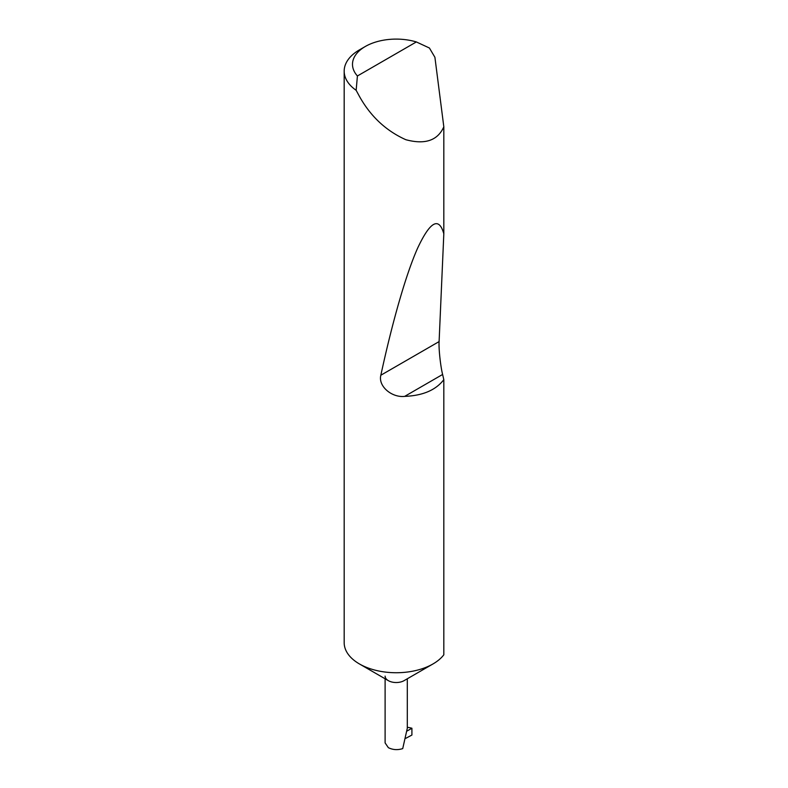 <?xml version="1.0" encoding="UTF-8"?>
<svg xmlns="http://www.w3.org/2000/svg" width="788" height="788" viewBox="0 0 788 788"><rect width="100%" height="100%" fill="white"/><g stroke="black" fill="none" stroke-linecap="round" stroke-linejoin="round"><path stroke-width="1.18" d="M443.821 379.658C435.853 390.09 422.792 395.665 404.648 396.384C391.725 397.822 378.004 386.179 380.84 375.226C391.784 324.538 405.731 274.519 417.807 247.747C430.287 221.3 438.965 216.641 443.821 233.77L439.103 341.588C438.591 348.247 440.522 366.331 442.61 374.467L443.821 379.658L443.821 654.808A52.038 30.043 180 0 1 433.006 663.939L404.057 680.655A11.101 6.412 180 0 1 388.356 680.655L359.417 663.939A52.038 30.043 180 0 1 344.179 642.703L344.179 71.137A52.038 30.043 180 0 1 359.417 49.89L365.297 46.492A43.704 25.236 0 0 0 357.417 75.973L356.146 90.305A52.038 30.043 180 0 1 344.179 71.137M433.006 663.939A52.038 30.043 180 0 1 359.417 663.939L388.356 680.655A11.101 6.412 180 0 1 385.105 676.124M357.417 75.973L416.35 41.941L429.411 48.009L434.907 57.288L443.821 126.819C437.675 140.579 424.998 144.864 405.79 139.693C386.031 130.798 370.567 116.348 359.417 96.343L356.146 90.305M443.821 126.819L443.821 233.77M385.105 678.773L385.105 742.907L388.356 747.674C392.877 749.91 397.664 750.215 402.727 748.6L407.307 728.23L407.307 678.773M407.169 730.969L411.907 728.24L411.907 735.037L405.918 738.248M416.35 41.941A43.704 25.236 0 0 0 365.297 46.492M411.907 728.24A31.421 18.134 0 0 0 407.307 727.275M442.61 374.467L404.648 396.384M439.103 341.588L380.84 375.226"/></g></svg>

